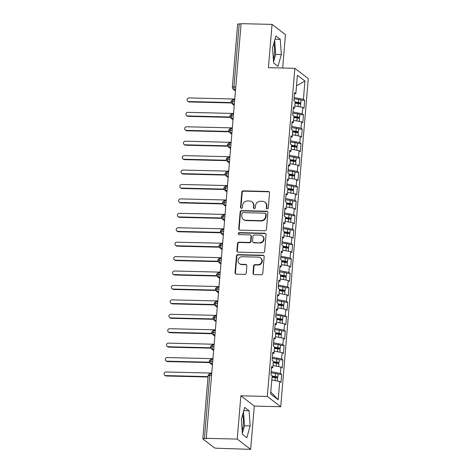 <?xml version="1.0" encoding="UTF-8"?>
<svg xmlns="http://www.w3.org/2000/svg" width="473" height="473" viewBox="0 0 473 473"><rect width="100%" height="100%" fill="white"/><g stroke="black" fill="none" stroke-linecap="round" stroke-linejoin="round"><path stroke-width="0.71" d="M267.221 208.918A1.017 0.952 -52.6 0 0 268.28 207.954L269.539 192.907A1.449 1.36 -52.6 0 0 268.274 191.459L243.293 190.856A1.449 1.36 -52.6 0 0 241.786 192.239L240.526 207.28A1.017 0.952 -52.6 0 0 241.413 208.297A1.017 0.952 -52.6 0 0 242.466 207.328L242.631 205.383A4.635 4.346 -52.6 0 1 247.45 200.96L249.531 201.007A4.635 4.346 -52.6 0 1 253.593 205.649L253.427 207.594A1.017 0.952 -52.6 0 0 254.32 208.611A1.017 0.952 -52.6 0 0 255.373 207.641L255.538 205.696A4.635 4.346 -52.6 0 1 260.357 201.267L262.438 201.321A4.635 4.346 -52.6 0 1 266.5 205.956L266.334 207.907A1.017 0.952 -52.6 0 0 267.221 208.918M242.182 430.826A11.512 3.299 91.4 0 0 243.276 424.872A11.512 3.299 91.4 0 0 242.684 414.555M273.873 43.144A11.512 3.299 -88.6 0 1 274.464 53.455A11.512 3.299 -88.6 0 1 273.37 59.409M252.996 273.163A1.449 1.36 -52.6 0 0 254.267 274.612L261.273 274.778A1.449 1.36 -52.6 0 0 262.781 273.4L264.182 256.691A1.449 1.36 -52.6 0 0 262.917 255.243L237.937 254.64A1.449 1.36 -52.6 0 0 236.435 256.023L235.028 272.726A1.449 1.36 -52.6 0 0 236.299 274.174L244.76 274.381A1.449 1.36 -52.6 0 0 246.267 272.998L246.871 265.85A1.449 1.36 -52.6 0 0 245.599 264.401L241.401 264.301A3.873 3.636 -52.6 0 1 238.268 259.31A3.873 3.636 -52.6 0 1 242.04 256.727L258.483 257.123A3.873 3.636 -52.6 0 1 261.616 262.113A3.873 3.636 -52.6 0 1 257.844 264.697L255.107 264.632A1.449 1.36 -52.6 0 0 253.599 266.009L252.996 273.163L253.404 273.471A1.449 1.36 -52.6 0 0 253.723 274.482M282.677 68.011L285.473 34.665L272.052 24.395L241.094 23.65L206.269 438.335L206.677 438.648L204.419 438.595A2.211 0.432 -175.2 0 0 202.822 438.873A2.211 0.432 -175.2 0 0 202.905 439.009L214.293 447.718A2.211 0.432 -175.2 0 0 217.024 448.238L250.655 449.35L254.285 406.076L280.72 406.715L267.298 396.451L240.863 395.812L237.233 439.086L206.269 438.335M272.052 24.395L268.422 67.669L294.856 68.307L267.298 396.451M264.975 230.747A1.449 1.36 -52.6 0 0 266.476 229.364L267.884 212.661A1.449 1.36 -52.6 0 0 266.612 211.212L241.638 210.609A1.449 1.36 -52.6 0 0 240.13 211.993L238.729 228.696A1.449 1.36 -52.6 0 0 239.994 230.144L264.975 230.747M266.033 234.673L264.632 251.382A1.449 1.36 -52.6 0 1 263.124 252.765L238.15 252.162A1.449 1.36 -52.6 0 1 236.878 250.714L237.481 243.565A1.449 1.36 -52.6 0 1 238.983 242.182L249.117 242.424A1.449 1.36 -52.6 0 0 250.619 241.041L251.021 236.299A1.449 1.36 -52.6 0 0 249.75 234.85L239.208 234.596A1.017 0.952 -52.6 0 1 238.386 233.29A1.017 0.952 -52.6 0 1 239.373 232.615L264.762 233.224A1.449 1.36 -52.6 0 1 266.033 234.673M280.72 406.715L308.278 78.571L294.856 68.307M296.5 85.796L304.955 81.019L297.387 75.231L295.85 93.553L294.59 92.59L293.91 100.666L295.17 101.63L294.638 107.974L293.378 107.01L292.698 115.087L293.964 116.051L293.426 122.401L292.166 121.437L291.486 129.513L292.752 130.477L292.219 136.821L290.954 135.857L290.28 143.934L291.539 144.898L291.007 151.248L289.742 150.284L289.068 158.36L290.327 159.324L289.795 165.668L288.536 164.705L287.856 172.787L289.115 173.751L288.583 180.095L287.324 179.131L286.644 187.207L287.903 188.171L287.371 194.521L286.112 193.552L285.432 201.634L286.691 202.598L286.159 208.942L284.9 207.978L284.22 216.055L285.485 217.018L284.947 223.368L283.688 222.405L283.008 230.481L284.273 231.445L283.741 237.789L282.476 236.825L281.802 244.902L283.061 245.865L282.529 252.215L281.264 251.252L280.59 259.328L281.849 260.292L281.317 266.636L280.057 265.672L279.377 273.749L280.637 274.718L280.105 281.063L278.845 280.099L278.165 288.175L279.425 289.139L278.893 295.489L277.633 294.519L276.953 302.602L278.213 303.565L277.681 309.91L276.421 308.946L275.741 317.022L277.007 317.986L276.469 324.336L275.209 323.372L274.529 331.449L275.794 332.413L275.262 338.757L273.997 337.793L273.323 345.869L274.582 346.833L274.05 353.183L272.791 352.219L272.111 360.296L273.37 361.26L272.838 367.604L271.579 366.64L270.899 374.717L272.158 375.686L270.621 394.003L278.189 399.786L279.726 381.469L271.798 379.967M304.955 81.019L303.418 99.336L294.171 97.586M301.047 100.217L304.677 100.3L303.418 99.336M304.677 100.3L303.997 108.382L302.738 107.412L302.206 113.762L292.958 112.006M299.835 114.637L303.465 114.726L302.206 113.762M303.465 114.726L302.785 122.803L301.526 121.839L300.994 128.183L291.746 126.433M298.629 129.064L302.253 129.153L300.994 128.183M302.253 129.153L301.579 137.229L300.314 136.265L299.781 142.609L290.534 140.853M297.416 143.485L301.041 143.573L299.781 142.609M301.041 143.573L300.367 151.65L299.102 150.686L298.569 157.036L289.328 155.28M296.204 157.911L299.835 158L298.569 157.036M299.835 158L299.155 166.076L297.895 165.112L297.357 171.457L288.116 169.706M294.992 172.332L298.623 172.42L297.357 171.457M298.623 172.42L297.943 180.497L296.683 179.533L296.151 185.883L286.904 184.127M293.78 186.758L297.411 186.847L296.151 185.883M297.411 186.847L296.731 194.923L295.471 193.96L294.939 200.304L285.692 198.554M292.568 201.185L296.199 201.267L294.939 200.304M296.199 201.267L295.519 209.344L294.259 208.38L293.727 214.73L284.48 212.974M291.362 215.605L294.986 215.694L293.727 214.73M294.986 215.694L294.307 223.77L293.047 222.807L292.515 229.151L283.268 227.401M290.15 230.032L293.774 230.115L292.515 229.151M293.774 230.115L293.1 238.197L291.835 237.233L291.303 243.577L282.056 241.821M288.938 244.452L292.562 244.541L291.303 243.577M292.562 244.541L291.888 252.617L290.623 251.654L290.091 257.998L280.85 256.248M287.726 258.879L291.356 258.968L290.091 257.998M291.356 258.968L290.676 267.044L289.417 266.08L288.879 272.424L279.638 270.674M286.514 273.299L290.144 273.388L288.879 272.424M290.144 273.388L289.464 281.465L288.205 280.501L287.673 286.851L278.426 285.095M285.302 287.726L288.932 287.815L287.673 286.851M288.932 287.815L288.252 295.891L286.993 294.927L286.461 301.271L277.213 299.521M284.09 302.146L287.72 302.235L286.461 301.271M287.72 302.235L287.04 310.312L285.781 309.348L285.249 315.698L276.001 313.942M282.884 316.573L286.508 316.662L285.249 315.698M286.508 316.662L285.828 324.738L284.569 323.774L284.036 330.119L274.789 328.368M281.672 330.999L285.296 331.082L284.036 330.119M285.296 331.082L284.622 339.165L283.357 338.195L282.824 344.545L273.577 342.789M280.459 345.42L284.084 345.509L282.824 344.545M284.084 345.509L283.41 353.585L282.144 352.622L281.612 358.966L272.371 357.216M279.247 359.847L282.878 359.935L281.612 358.966M282.878 359.935L282.198 368.012L280.938 367.048L280.4 373.392L271.159 371.636M278.035 374.267L281.666 374.356L280.4 373.392M281.666 374.356L280.986 382.432L279.726 381.469M272.838 367.604L271.467 367.982M270.787 392.005L278.189 399.786M274.05 353.183L272.673 353.562M280.938 367.048L273.01 365.54M275.262 338.757L273.885 339.135M282.144 352.622L274.222 351.12M276.469 324.336L275.097 324.715M283.357 338.195L275.434 336.693M277.681 309.91L276.309 310.288M284.569 323.774L276.646 322.273M278.893 295.489L277.521 295.862M285.781 309.348L277.858 307.846M280.105 281.063L278.733 281.441M286.993 294.927L279.064 293.426M281.317 266.636L279.945 267.014M288.205 280.501L280.276 278.999M282.529 252.215L281.151 252.594M289.417 266.08L281.488 264.573M283.741 237.789L282.363 238.167M290.623 251.654L282.7 250.152M284.947 223.368L283.575 223.747M291.835 237.233L283.912 235.725M286.159 208.942L284.787 209.32M293.047 222.807L285.124 221.305M287.371 194.521L285.999 194.9M294.259 208.38L286.336 206.878M288.583 180.095L287.212 180.473M295.471 193.96L287.543 192.458M289.795 165.668L288.424 166.047M296.683 179.533L288.755 178.031M291.007 151.248L289.63 151.626M297.895 165.112L289.967 163.611M292.219 136.821L290.842 137.2M299.102 150.686L291.179 149.184M293.426 122.401L292.054 122.779M300.314 136.265L292.391 134.758M294.638 107.974L293.266 108.352M301.526 121.839L293.603 120.337M241.07 23.952L239.237 23.904L233.946 86.973L235.773 87.02M235.554 89.633L234.371 89.604A2.211 0.633 91.4 0 1 233.946 86.973A2.211 0.432 4.8 0 0 232.349 87.257L237.641 24.188A2.211 0.432 4.8 0 1 239.237 23.904M295.85 93.553L294.478 93.932M302.738 107.412L294.815 105.911M237.233 439.086L250.655 449.35M278.012 66.332L281.34 54.525L280.276 39.36L275.883 36.001L272.554 47.808L273.619 62.974L278.012 66.332M254.285 406.076L240.863 395.812M249.088 410.777L244.695 407.413L241.366 419.22L242.43 434.385L246.823 437.75L250.152 425.942L249.088 410.777L243.784 410.647M234.555 101.518L232.728 101.47A2.211 0.432 -175.2 0 0 231.131 101.754L231.131 101.754A2.211 2.211 0 0 1 233.39 99.726A2.211 0.633 91.4 0 0 232.728 101.47A2.211 0.633 91.4 0 0 233.159 104.03L234.271 104.882M233.343 115.938L231.516 115.897A2.211 0.432 -175.2 0 0 229.919 116.175A2.211 0.432 -175.2 0 0 229.919 116.181A2.211 2.211 0 0 1 232.178 114.147A2.211 0.633 91.4 0 0 231.516 115.897A2.211 0.633 91.4 0 0 231.947 118.451L233.065 119.302M232.137 130.365L230.304 130.317A2.211 0.432 -175.2 0 0 228.707 130.601L228.707 130.601A2.211 2.211 0 0 1 230.966 128.573A2.211 0.633 91.4 0 0 230.304 130.317A2.211 0.633 91.4 0 0 230.735 132.878L231.853 133.729M230.925 144.785L229.092 144.744A2.211 0.432 -175.2 0 0 227.495 145.022A2.211 0.432 -175.2 0 0 227.495 145.028A2.211 2.211 0 0 1 229.754 142.994A2.211 0.633 91.4 0 0 229.092 144.744A2.211 0.633 91.4 0 0 229.529 147.298L230.641 148.155M229.712 159.212L227.88 159.165A2.211 0.432 -175.2 0 0 226.283 159.448L226.283 159.448A2.211 2.211 0 0 1 228.548 157.42A2.211 0.633 91.4 0 0 227.88 159.165A2.211 0.633 91.4 0 0 228.317 161.725L229.429 162.576M228.5 173.632L226.668 173.591A2.211 0.432 -175.2 0 0 225.077 173.875A2.211 0.432 -175.2 0 0 225.071 173.875L225.94 175.743A2.211 2.075 -52.6 0 0 227.105 176.151L228.217 177.003M227.288 188.059L225.461 188.018A2.211 0.432 -175.2 0 0 223.865 188.295A2.211 0.432 -175.2 0 0 223.865 188.301L224.728 190.17A2.211 2.075 -52.6 0 0 225.893 190.572L227.005 191.423M226.076 202.485L224.249 202.438A2.211 0.432 -175.2 0 0 222.653 202.722L222.653 202.722A2.211 2.211 0 0 1 224.912 200.694A2.211 0.633 91.4 0 0 224.249 202.438A2.211 0.633 91.4 0 0 224.681 204.998L225.792 205.85M224.864 216.906L223.037 216.865A2.211 0.432 -175.2 0 0 221.441 217.142A2.211 0.432 -175.2 0 0 221.441 217.148A2.211 2.211 0 0 1 223.699 215.114A2.211 0.633 91.4 0 0 223.037 216.865A2.211 0.633 91.4 0 0 223.469 219.419L224.586 220.27M223.658 231.332L221.825 231.285A2.211 0.432 -175.2 0 0 220.229 231.569L220.229 231.569A2.211 2.211 0 0 1 222.487 229.541A2.211 0.633 91.4 0 0 221.825 231.285A2.211 0.633 91.4 0 0 222.257 233.845L223.374 234.697M222.446 245.753L220.613 245.712A2.211 0.432 -175.2 0 0 219.017 245.99A2.211 0.432 -175.2 0 0 219.017 245.995A2.211 2.211 0 0 1 221.275 243.962A2.211 0.633 91.4 0 0 220.613 245.712A2.211 0.633 91.4 0 0 221.051 248.266L222.162 249.123M221.234 260.18L219.401 260.132A2.211 0.432 -175.2 0 0 217.805 260.416L217.805 260.416A2.211 2.211 0 0 1 220.069 258.388A2.211 0.633 91.4 0 0 219.401 260.132A2.211 0.633 91.4 0 0 219.839 262.692L220.95 263.544M220.022 274.6L218.189 274.559A2.211 0.432 -175.2 0 0 216.599 274.843A2.211 0.432 -175.2 0 0 216.593 274.843A2.211 2.211 0 0 1 218.857 272.815A2.211 0.633 91.4 0 0 218.189 274.559A2.211 0.633 91.4 0 0 218.627 277.119L219.738 277.97M218.81 289.027L216.983 288.979A2.211 0.432 -175.2 0 0 215.386 289.263A2.211 0.432 -175.2 0 0 215.386 289.269A2.211 2.211 0 0 1 217.645 287.235A2.211 0.633 91.4 0 0 216.983 288.979A2.211 0.633 91.4 0 0 217.414 291.539L218.526 292.391M217.598 303.453L215.771 303.406A2.211 0.432 -175.2 0 0 214.174 303.69L214.174 303.69A2.211 2.211 0 0 1 216.433 301.662A2.211 0.633 91.4 0 0 215.771 303.406A2.211 0.633 91.4 0 0 216.202 305.966L217.314 306.817M216.386 317.874L214.559 317.832A2.211 0.432 -175.2 0 0 212.962 318.11A2.211 0.432 -175.2 0 0 212.962 318.116A2.211 2.211 0 0 1 215.221 316.082A2.211 0.633 91.4 0 0 214.559 317.832A2.211 0.633 91.4 0 0 214.99 320.387L216.108 321.238M215.18 332.3L213.347 332.253A2.211 0.432 -175.2 0 0 211.75 332.537L211.75 332.537A2.211 2.211 0 0 1 214.009 330.509A2.211 0.633 91.4 0 0 213.347 332.253A2.211 0.633 91.4 0 0 213.778 334.813L214.896 335.664M213.967 346.721L212.135 346.679A2.211 0.432 -175.2 0 0 210.538 346.957A2.211 0.432 -175.2 0 0 210.538 346.963L211.407 348.832A2.211 2.075 -52.6 0 0 212.566 349.234L213.684 350.085M212.755 361.147L210.923 361.1A2.211 0.432 -175.2 0 0 209.326 361.384L209.326 361.384A2.211 2.211 0 0 1 211.591 359.356A2.211 0.633 91.4 0 0 210.923 361.1A2.211 0.633 91.4 0 0 211.36 363.66L212.472 364.512M273.548 61.963L275.682 54.389L274.689 40.229M275.682 54.389L281.34 54.525M274.973 39.229L280.276 39.36M242.359 433.38L244.494 425.806L243.5 411.646M244.494 425.806L250.152 425.942M266.914 208.859A1.017 0.952 -52.6 0 1 266.742 208.215L266.902 206.269A4.635 4.346 -52.6 0 0 265.282 202.479L264.874 202.166M251.967 201.859L252.375 202.166A4.635 4.346 -52.6 0 1 254.001 205.956L253.835 207.907A1.017 0.952 -52.6 0 0 254.013 208.546M269.22 191.902A1.449 1.36 -52.6 0 0 268.676 191.772L243.701 191.169A1.449 1.36 -52.6 0 0 242.194 192.552L240.934 207.594A1.017 0.952 -52.6 0 0 241.106 208.238M267.564 211.65A1.449 1.36 -52.6 0 0 267.02 211.52L242.046 210.917A1.449 1.36 -52.6 0 0 240.538 212.3L239.131 229.009A1.449 1.36 -52.6 0 0 239.456 230.014M265.808 214.168A1.017 0.952 -52.6 0 0 264.921 213.157L242.998 212.625A1.017 0.952 -52.6 0 0 241.94 213.595L241.768 215.647A4.635 4.346 -52.6 0 0 245.83 220.282L260.812 220.649A4.635 4.346 -52.6 0 0 265.637 216.22L265.808 214.168L266.216 214.482A1.017 0.952 -52.6 0 0 265.861 213.654L265.454 213.341M243.394 219.437L243.802 219.75A4.635 4.346 -52.6 0 0 246.238 220.595L245.83 220.282M266.216 214.482L266.045 216.533A4.635 4.346 -52.6 0 1 261.22 220.956L246.238 220.595M250.513 235.116L250.921 235.424A1.449 1.36 -52.6 0 1 251.423 236.612L251.027 241.354A1.449 1.36 -52.6 0 1 249.519 242.738L239.391 242.489A1.449 1.36 -52.6 0 0 237.884 243.873L237.286 251.021A1.449 1.36 -52.6 0 0 237.606 252.032M265.714 233.668A1.449 1.36 -52.6 0 0 265.17 233.538L239.776 232.923A1.017 0.952 -52.6 0 0 238.9 234.537M259.624 242.679A3.873 3.636 -52.6 0 0 262.296 235.814A3.873 3.636 -52.6 0 0 260.262 235.105L254.468 234.963A1.449 1.36 -52.6 0 0 252.96 236.346L252.564 241.088A1.449 1.36 -52.6 0 0 253.83 242.537L260.032 242.986A3.873 3.636 -52.6 0 0 262.704 236.122L262.296 235.814M253.073 242.271L253.481 242.584A1.449 1.36 -52.6 0 0 254.238 242.85L253.83 242.537M260.032 242.986L254.238 242.85M260.517 257.832L260.925 258.14A3.873 3.636 -52.6 0 1 258.252 265.004L255.515 264.939A1.449 1.36 -52.6 0 0 254.007 266.323L253.404 273.471M239.368 263.591L239.776 263.899A3.873 3.636 -52.6 0 0 241.809 264.608L241.401 264.301M246.551 264.839A1.449 1.36 -52.6 0 0 246.007 264.709L241.809 264.608M263.863 255.68A1.449 1.36 -52.6 0 0 263.325 255.55L238.345 254.953A1.449 1.36 -52.6 0 0 236.837 256.331L235.436 273.039A1.449 1.36 -52.6 0 0 235.755 274.044M295.105 102.422L298.883 103.043L295.046 103.102M295.14 102.044L298.416 102.434A2.95 0.579 4.8 0 1 300.686 103.025A2.95 0.579 4.8 0 1 300.798 103.203L301.053 100.175A2.95 0.579 -175.2 0 0 300.94 99.998A2.95 0.579 -175.2 0 0 298.67 99.407L294.064 98.857M300.798 103.203A2.95 0.579 4.8 0 1 298.688 103.581L298.15 103.569M295.04 103.197L298.315 103.587A2.95 0.579 4.8 0 1 300.586 104.178A2.95 0.579 4.8 0 1 300.698 104.362L300.479 106.987M188.703 101.535L189.235 101.943A1.845 1.732 127.4 0 1 188.266 101.606L187.74 101.198A1.845 1.732 -52.6 0 0 188.703 101.535L231.238 102.564M234.762 99.034L189.011 97.929A1.845 1.732 -52.6 0 0 187.74 101.198M189.235 101.943L231.415 102.96M293.893 116.849L297.677 117.47L293.839 117.529M293.928 116.47L297.204 116.861A2.95 0.579 4.8 0 1 299.474 117.452A2.95 0.579 4.8 0 1 299.586 117.629L299.841 114.602A2.95 0.579 -175.2 0 0 299.728 114.419A2.95 0.579 -175.2 0 0 297.458 113.827L292.852 113.284M299.586 117.629A2.95 0.579 4.8 0 1 297.476 118.002L296.938 117.99M293.828 117.623L297.109 118.014A2.95 0.579 4.8 0 1 299.374 118.605A2.95 0.579 4.8 0 1 299.492 118.782L299.267 121.413M187.497 115.962L188.023 116.364A1.845 1.732 127.4 0 1 187.054 116.027L186.528 115.625A1.845 1.732 -52.6 0 0 187.497 115.962L230.026 116.985M233.556 113.461L187.799 112.355A1.845 1.732 -52.6 0 0 186.528 115.625M188.023 116.364L230.203 117.381M292.681 131.275L296.465 131.89L292.627 131.955M292.716 130.891L295.992 131.281A2.95 0.579 4.8 0 1 298.262 131.872A2.95 0.579 4.8 0 1 298.374 132.056L298.629 129.023A2.95 0.579 -175.2 0 0 298.516 128.845A2.95 0.579 -175.2 0 0 296.246 128.254L291.64 127.704M298.374 132.056A2.95 0.579 4.8 0 1 296.264 132.428L295.726 132.416M292.616 132.044L295.897 132.434A2.95 0.579 4.8 0 1 298.161 133.025A2.95 0.579 4.8 0 1 298.28 133.209L298.055 135.834M186.285 130.382L186.811 130.79A1.845 1.732 127.4 0 1 185.842 130.453L185.315 130.045A1.845 1.732 -52.6 0 0 186.285 130.382L228.82 131.411M232.344 127.881L186.587 126.782A1.845 1.732 -52.6 0 0 185.315 130.045M186.811 130.79L228.991 131.807M291.474 145.696L295.253 146.317L291.415 146.376M291.504 145.317L294.78 145.708A2.95 0.579 4.8 0 1 297.05 146.299A2.95 0.579 4.8 0 1 297.162 146.476L297.416 143.449A2.95 0.579 -175.2 0 0 297.304 143.272A2.95 0.579 -175.2 0 0 295.034 142.675L290.428 142.131M297.162 146.476A2.95 0.579 4.8 0 1 295.051 146.855L294.513 146.843M291.409 146.47L294.685 146.861A2.95 0.579 4.8 0 1 296.955 147.452A2.95 0.579 4.8 0 1 297.068 147.629L296.849 150.26M185.073 144.809L185.599 145.211A1.845 1.732 127.4 0 1 184.63 144.874L184.103 144.472A1.845 1.732 -52.6 0 0 185.073 144.809L227.608 145.832M231.131 142.308L185.375 141.202A1.845 1.732 -52.6 0 0 184.103 144.472M185.599 145.211L227.779 146.228M290.262 160.122L294.04 160.737L290.203 160.802M290.292 159.738L293.567 160.128A2.95 0.579 4.8 0 1 295.838 160.719A2.95 0.579 4.8 0 1 295.95 160.903L296.204 157.87A2.95 0.579 -175.2 0 0 296.092 157.692A2.95 0.579 -175.2 0 0 293.822 157.101L289.216 156.551M295.95 160.903A2.95 0.579 4.8 0 1 293.839 161.275L293.301 161.263M290.197 160.897L293.473 161.281A2.95 0.579 4.8 0 1 295.743 161.878A2.95 0.579 4.8 0 1 295.856 162.056L295.637 164.681M183.861 159.235L184.387 159.638A1.845 1.732 127.4 0 1 183.423 159.3L182.891 158.893A1.845 1.732 -52.6 0 0 183.861 159.235L226.396 160.258M229.919 156.729L184.163 155.629A1.845 1.732 -52.6 0 0 182.891 158.893M184.387 159.638L226.573 160.654M289.05 174.543L292.828 175.164L288.991 175.223M289.08 174.165L292.361 174.555A2.95 0.579 4.8 0 1 294.626 175.146A2.95 0.579 4.8 0 1 294.744 175.323L294.998 172.296A2.95 0.579 -175.2 0 0 294.88 172.119A2.95 0.579 -175.2 0 0 292.616 171.528L288.01 170.978M294.744 175.323A2.95 0.579 4.8 0 1 292.633 175.702L292.089 175.69M288.985 175.317L292.261 175.708A2.95 0.579 4.8 0 1 294.531 176.299A2.95 0.579 4.8 0 1 294.644 176.476L294.425 179.107M182.649 173.656L183.181 174.058A1.845 1.732 127.4 0 1 182.211 173.721L181.679 173.319A1.845 1.732 -52.6 0 0 182.649 173.656L225.183 174.685M228.707 171.155L182.95 170.049A1.845 1.732 -52.6 0 0 181.679 173.319M183.181 174.058L225.361 175.075M287.838 188.969L291.616 189.59L287.779 189.649M287.868 188.591L291.149 188.975A2.95 0.579 4.8 0 1 293.414 189.572A2.95 0.579 4.8 0 1 293.532 189.75L293.786 186.717A2.95 0.579 -175.2 0 0 293.668 186.539A2.95 0.579 -175.2 0 0 291.403 185.948L286.798 185.404M293.532 189.75A2.95 0.579 4.8 0 1 291.421 190.122L290.883 190.111M287.773 189.744L291.049 190.134A2.95 0.579 4.8 0 1 293.319 190.725A2.95 0.579 4.8 0 1 293.431 190.903L293.213 193.528M181.437 188.083L181.969 188.485A1.845 1.732 127.4 0 1 180.999 188.148L180.467 187.746A1.845 1.732 -52.6 0 0 181.437 188.083L223.971 189.105M227.495 185.576L181.744 184.476A1.845 1.732 -52.6 0 0 180.467 187.746M181.969 188.485L224.149 189.502M286.626 203.39L290.41 204.011L286.567 204.07M286.662 203.012L289.937 203.402A2.95 0.579 4.8 0 1 292.208 203.993A2.95 0.579 4.8 0 1 292.32 204.17L292.574 201.143A2.95 0.579 -175.2 0 0 292.462 200.966A2.95 0.579 -175.2 0 0 290.191 200.375L285.586 199.825M292.32 204.17A2.95 0.579 4.8 0 1 290.209 204.549L289.671 204.537M286.561 204.165L289.837 204.555A2.95 0.579 4.8 0 1 292.107 205.146A2.95 0.579 4.8 0 1 292.219 205.323L292.001 207.954M180.225 202.503L180.757 202.911A1.845 1.732 127.4 0 1 179.787 202.574L179.261 202.166A1.845 1.732 -52.6 0 0 180.225 202.503L222.759 203.532M226.283 200.002L180.532 198.897A1.845 1.732 -52.6 0 0 179.261 202.166M180.757 202.911L222.937 203.928M285.414 217.817L289.198 218.437L285.361 218.496M285.45 217.438L288.725 217.828A2.95 0.579 4.8 0 1 290.996 218.42A2.95 0.579 4.8 0 1 291.108 218.597L291.362 215.57A2.95 0.579 -175.2 0 0 291.25 215.386A2.95 0.579 -175.2 0 0 288.979 214.795L284.374 214.251M291.108 218.597A2.95 0.579 4.8 0 1 288.997 218.969L288.459 218.958M285.349 218.591L288.631 218.981A2.95 0.579 4.8 0 1 290.895 219.573A2.95 0.579 4.8 0 1 291.013 219.75L290.789 222.381M179.019 216.93L179.545 217.332A1.845 1.732 127.4 0 1 178.575 216.995L178.049 216.593A1.845 1.732 -52.6 0 0 179.019 216.93L221.547 217.952M225.077 214.423L179.32 213.323A1.845 1.732 -52.6 0 0 178.049 216.593M179.545 217.332L221.725 218.349M284.202 232.237L287.986 232.858L284.149 232.923M284.238 231.859L287.513 232.249A2.95 0.579 4.8 0 1 289.783 232.84A2.95 0.579 4.8 0 1 289.896 233.018L290.15 229.99A2.95 0.579 -175.2 0 0 290.038 229.813A2.95 0.579 -175.2 0 0 287.767 229.222L283.161 228.672M289.896 233.018A2.95 0.579 4.8 0 1 287.785 233.396L287.247 233.384M284.137 233.012L287.418 233.402A2.95 0.579 4.8 0 1 289.683 233.993A2.95 0.579 4.8 0 1 289.801 234.176L289.577 236.802M177.807 231.35L178.333 231.758A1.845 1.732 127.4 0 1 177.363 231.421L176.837 231.013A1.845 1.732 -52.6 0 0 177.807 231.35L220.341 232.379M223.865 228.849L178.108 227.744A1.845 1.732 -52.6 0 0 176.837 231.013M178.333 231.758L220.513 232.775M282.996 246.664L286.774 247.284L282.937 247.344M283.025 246.285L286.301 246.675A2.95 0.579 4.8 0 1 288.571 247.267A2.95 0.579 4.8 0 1 288.684 247.444L288.938 244.417A2.95 0.579 -175.2 0 0 288.826 244.234A2.95 0.579 -175.2 0 0 286.555 243.642L281.949 243.098M288.684 247.444A2.95 0.579 4.8 0 1 286.573 247.822L286.035 247.805M282.931 247.438L286.206 247.828A2.95 0.579 4.8 0 1 288.477 248.42A2.95 0.579 4.8 0 1 288.589 248.597L288.37 251.228M176.595 245.777L177.121 246.179A1.845 1.732 127.4 0 1 176.151 245.842L175.625 245.44A1.845 1.732 -52.6 0 0 176.595 245.777L219.129 246.8M222.653 243.276L176.896 242.17A1.845 1.732 -52.6 0 0 175.625 245.44M177.121 246.179L219.301 247.196M281.784 261.09L285.562 261.705L281.725 261.77M281.813 260.706L285.089 261.096A2.95 0.579 4.8 0 1 287.359 261.687A2.95 0.579 4.8 0 1 287.472 261.871L287.726 258.837A2.95 0.579 -175.2 0 0 287.614 258.66A2.95 0.579 -175.2 0 0 285.343 258.069L280.737 257.519M287.472 261.871A2.95 0.579 4.8 0 1 285.361 262.243L284.823 262.231M281.719 261.865L284.994 262.249A2.95 0.579 4.8 0 1 287.265 262.84A2.95 0.579 4.8 0 1 287.377 263.023L287.158 265.649M175.382 260.197L175.915 260.605A1.845 1.732 127.4 0 1 174.945 260.268L174.413 259.86A1.845 1.732 -52.6 0 0 175.382 260.197L217.917 261.226M221.441 257.696L175.684 256.597A1.845 1.732 -52.6 0 0 174.413 259.86M175.915 260.605L218.094 261.622M280.572 275.511L284.35 276.131L280.513 276.191M280.601 275.132L283.883 275.523A2.95 0.579 4.8 0 1 286.147 276.114A2.95 0.579 4.8 0 1 286.266 276.291L286.52 273.264A2.95 0.579 -175.2 0 0 286.401 273.087A2.95 0.579 -175.2 0 0 284.137 272.495L279.531 271.945M286.266 276.291A2.95 0.579 4.8 0 1 284.155 276.67L283.611 276.658M280.507 276.285L283.782 276.675A2.95 0.579 4.8 0 1 286.053 277.267A2.95 0.579 4.8 0 1 286.165 277.444L285.946 280.075M174.17 274.624L174.703 275.026A1.845 1.732 127.4 0 1 173.733 274.689L173.201 274.287A1.845 1.732 -52.6 0 0 174.17 274.624L216.705 275.647M220.229 272.123L174.472 271.017A1.845 1.732 -52.6 0 0 173.201 274.287M174.703 275.026L216.882 276.043M279.36 289.937L283.138 290.558L279.301 290.617M279.389 289.559L282.671 289.943A2.95 0.579 4.8 0 1 284.935 290.534A2.95 0.579 4.8 0 1 285.053 290.718L285.308 287.685A2.95 0.579 -175.2 0 0 285.189 287.507A2.95 0.579 -175.2 0 0 282.925 286.916L278.319 286.372M285.053 290.718A2.95 0.579 4.8 0 1 282.943 291.09L282.405 291.078M279.295 290.712L282.57 291.102A2.95 0.579 4.8 0 1 284.841 291.693A2.95 0.579 4.8 0 1 284.953 291.871L284.734 294.496M172.958 289.05L173.49 289.452A1.845 1.732 127.4 0 1 172.521 289.115L171.989 288.713A1.845 1.732 -52.6 0 0 172.958 289.05L215.493 290.073M219.017 286.543L173.266 285.444A1.845 1.732 -52.6 0 0 171.989 288.713M173.49 289.452L215.67 290.469M278.148 304.358L281.932 304.979L278.089 305.038M278.183 303.979L281.459 304.37A2.95 0.579 4.8 0 1 283.729 304.961A2.95 0.579 4.8 0 1 283.841 305.138L284.096 302.111A2.95 0.579 -175.2 0 0 283.983 301.934A2.95 0.579 -175.2 0 0 281.713 301.342L277.107 300.793M283.841 305.138A2.95 0.579 4.8 0 1 281.731 305.517L281.193 305.505M278.083 305.132L281.358 305.523A2.95 0.579 4.8 0 1 283.629 306.114A2.95 0.579 4.8 0 1 283.747 306.291L283.522 308.922M171.752 303.471L172.278 303.879A1.845 1.732 127.4 0 1 171.309 303.536L170.783 303.134A1.845 1.732 -52.6 0 0 171.752 303.471L214.281 304.5M217.805 300.97L172.054 299.864A1.845 1.732 -52.6 0 0 170.783 303.134M172.278 303.879L214.458 304.896M276.936 318.784L280.72 319.405L276.882 319.464M276.971 318.406L280.247 318.796A2.95 0.579 4.8 0 1 282.517 319.387A2.95 0.579 4.8 0 1 282.629 319.565L282.884 316.538A2.95 0.579 -175.2 0 0 282.771 316.354A2.95 0.579 -175.2 0 0 280.501 315.763L275.895 315.219M282.629 319.565A2.95 0.579 4.8 0 1 280.519 319.937L279.981 319.925M276.871 319.559L280.152 319.949A2.95 0.579 4.8 0 1 282.416 320.54A2.95 0.579 4.8 0 1 282.535 320.718L282.31 323.349M170.54 317.897L171.066 318.299A1.845 1.732 127.4 0 1 170.097 317.962L169.571 317.56A1.845 1.732 -52.6 0 0 170.54 317.897L213.069 318.92M216.599 315.39L170.842 314.291A1.845 1.732 -52.6 0 0 169.571 317.56M171.066 318.299L213.246 319.316M275.724 333.205L279.508 333.826L275.67 333.891M275.759 332.826L279.035 333.217A2.95 0.579 4.8 0 1 281.305 333.808A2.95 0.579 4.8 0 1 281.417 333.985L281.672 330.958A2.95 0.579 -175.2 0 0 281.559 330.781A2.95 0.579 -175.2 0 0 279.289 330.189L274.683 329.64M281.417 333.985A2.95 0.579 4.8 0 1 279.307 334.364L278.768 334.352M275.658 333.979L278.94 334.37A2.95 0.579 4.8 0 1 281.204 334.961A2.95 0.579 4.8 0 1 281.323 335.144L281.098 337.769M169.328 332.318L169.854 332.726A1.845 1.732 127.4 0 1 168.885 332.389L168.358 331.981A1.845 1.732 -52.6 0 0 169.328 332.318L211.863 333.347M215.386 329.817L169.63 328.711A1.845 1.732 -52.6 0 0 168.358 331.981M169.854 332.726L212.034 333.743M274.517 347.631L278.295 348.252L274.458 348.311M274.547 347.253L277.822 347.643A2.95 0.579 4.8 0 1 280.093 348.234A2.95 0.579 4.8 0 1 280.205 348.412L280.459 345.385A2.95 0.579 -175.2 0 0 280.347 345.201A2.95 0.579 -175.2 0 0 278.077 344.61L273.471 344.066M280.205 348.412A2.95 0.579 4.8 0 1 278.094 348.784L277.556 348.772M274.452 348.406L277.728 348.796A2.95 0.579 4.8 0 1 279.998 349.387A2.95 0.579 4.8 0 1 280.111 349.565L279.892 352.196M168.116 346.744L168.642 347.147A1.845 1.732 127.4 0 1 167.673 346.81L167.146 346.407A1.845 1.732 -52.6 0 0 168.116 346.744L210.651 347.767M214.174 344.243L168.418 343.138A1.845 1.732 -52.6 0 0 167.146 346.407M168.642 347.147L210.828 348.163M273.305 362.058L277.083 362.673L273.246 362.738M273.335 361.674L276.61 362.064A2.95 0.579 4.8 0 1 278.881 362.655A2.95 0.579 4.8 0 1 278.993 362.838L279.247 359.805A2.95 0.579 -175.2 0 0 279.135 359.628A2.95 0.579 -175.2 0 0 276.865 359.037L272.259 358.487M278.993 362.838A2.95 0.579 4.8 0 1 276.882 363.211L276.344 363.199M273.24 362.832L276.516 363.217A2.95 0.579 4.8 0 1 278.786 363.808A2.95 0.579 4.8 0 1 278.899 363.991L278.68 366.616M166.904 361.165L167.436 361.573A1.845 1.732 127.4 0 1 166.466 361.236L165.934 360.828A1.845 1.732 -52.6 0 0 166.904 361.165L209.438 362.194M212.962 358.664L167.206 357.564A1.845 1.732 -52.6 0 0 165.934 360.828M167.436 361.573L209.616 362.59M272.093 376.478L275.871 377.099L272.034 377.158M272.123 376.1L275.404 376.49A2.95 0.579 4.8 0 1 277.669 377.082A2.95 0.579 4.8 0 1 277.787 377.259L278.041 374.232A2.95 0.579 -175.2 0 0 277.923 374.054A2.95 0.579 -175.2 0 0 275.658 373.457L271.053 372.913M277.787 377.259A2.95 0.579 4.8 0 1 275.676 377.637L275.132 377.625M272.028 377.253L275.304 377.643A2.95 0.579 4.8 0 1 277.574 378.234A2.95 0.579 4.8 0 1 277.686 378.412L277.468 381.043M165.692 375.592L166.224 375.994A1.845 1.732 127.4 0 1 165.254 375.657L164.722 375.255A1.845 1.732 -52.6 0 0 165.692 375.592L208.049 376.614M211.75 373.091L165.993 371.985A1.845 1.732 -52.6 0 0 164.722 375.255M166.224 375.994L208.019 377.005M211.543 375.568L209.71 375.527L204.419 438.595M210.503 373.83A2.211 0.633 91.4 0 0 210.379 373.776A2.211 0.633 91.4 0 0 209.71 375.527A2.211 0.432 -175.2 0 0 208.12 375.804L202.822 438.873M235.448 90.911L233.207 89.202A2.211 2.075 -52.6 0 0 234.371 89.604L235.483 90.455M233.52 99.773A2.211 0.633 91.4 0 0 233.39 99.726L234.703 99.756M234.342 104.06L233.159 104.03A2.211 2.075 -52.6 0 1 231.995 103.622L234.236 105.337M233.13 118.481L231.947 118.451A2.211 2.075 -52.6 0 1 230.783 118.049L233.023 119.758M231.918 132.907L230.735 132.878A2.211 2.075 -52.6 0 1 229.576 132.47L231.811 134.184M230.712 147.328L229.529 147.298A2.211 2.075 -52.6 0 1 228.364 146.896L230.599 148.611M229.5 161.754L228.317 161.725A2.211 2.075 -52.6 0 1 227.152 161.323L229.393 163.031M228.288 176.175L227.105 176.151A2.211 0.633 91.4 0 1 226.668 173.591A2.211 0.633 91.4 0 1 227.336 171.847A2.211 2.211 0 0 0 225.077 173.875M227.075 190.601L225.893 190.572A2.211 0.633 91.4 0 1 225.461 188.018A2.211 0.633 91.4 0 1 226.124 186.267A2.211 2.211 0 0 0 223.865 188.295M225.863 205.028L224.681 204.998A2.211 2.075 -52.6 0 1 223.516 204.59L225.757 206.305M224.651 219.448L223.469 219.419A2.211 2.075 -52.6 0 1 222.304 219.017L224.545 220.725M223.439 233.875L222.257 233.845A2.211 2.075 -52.6 0 1 221.098 233.437L223.333 235.152M222.233 248.295L221.051 248.266A2.211 2.075 -52.6 0 1 219.886 247.864L222.121 249.578M221.021 262.722L219.839 262.692A2.211 2.075 -52.6 0 1 218.674 262.29L220.915 263.999M219.809 277.143L218.627 277.119A2.211 2.075 -52.6 0 1 217.462 276.711L219.703 278.426M218.597 291.569L217.414 291.539A2.211 2.075 -52.6 0 1 216.25 291.137L218.491 292.846M217.385 305.99L216.202 305.966A2.211 2.075 -52.6 0 1 215.038 305.558L217.278 307.273M216.173 320.416L214.99 320.387A2.211 2.075 -52.6 0 1 213.826 319.985L216.066 321.693M214.961 334.843L213.778 334.813A2.211 2.075 -52.6 0 1 212.619 334.405L214.854 336.12M213.755 349.263L212.566 349.234M212.543 363.69L211.36 363.66A2.211 2.075 -52.6 0 1 210.195 363.252L212.436 364.967M232.308 114.2A2.211 0.633 91.4 0 0 232.178 114.147L233.491 114.182M231.096 128.621A2.211 0.633 91.4 0 0 230.966 128.573L232.278 128.603M229.884 143.047A2.211 0.633 91.4 0 0 229.754 142.994L231.072 143.029M228.672 157.468A2.211 0.633 91.4 0 0 228.548 157.42L229.86 157.45M227.46 171.894A2.211 0.633 91.4 0 0 227.336 171.847L228.648 171.876M226.254 186.321A2.211 0.633 91.4 0 0 226.124 186.267L227.436 186.297M225.042 200.741A2.211 0.633 91.4 0 0 224.912 200.694L226.224 200.723M223.83 215.168A2.211 0.633 91.4 0 0 223.699 215.114L225.012 215.15M222.617 229.588A2.211 0.633 91.4 0 0 222.487 229.541L223.8 229.571M221.405 244.015A2.211 0.633 91.4 0 0 221.275 243.962L222.594 243.997M220.193 258.435A2.211 0.633 91.4 0 0 220.069 258.388L221.382 258.418M218.981 272.862A2.211 0.633 91.4 0 0 218.857 272.815L220.17 272.844M217.775 287.282A2.211 0.633 91.4 0 0 217.645 287.235L218.958 287.265M216.563 301.709A2.211 0.633 91.4 0 0 216.433 301.662L217.746 301.691M215.351 316.135A2.211 0.633 91.4 0 0 215.221 316.082L216.533 316.118M214.139 330.556A2.211 0.633 91.4 0 0 214.009 330.509L215.327 330.538M212.927 344.983A2.211 0.633 91.4 0 0 212.797 344.929A2.211 0.633 91.4 0 0 212.135 346.679A2.211 0.633 91.4 0 0 212.572 349.234M211.715 359.403A2.211 0.633 91.4 0 0 211.591 359.356L212.903 359.385M266.902 206.269L266.5 205.956M253.835 207.907L253.427 207.594M254.001 205.956L253.593 205.649M240.934 207.594L240.526 207.28M242.194 192.552L241.786 192.239M243.701 191.169L243.293 190.856M268.676 191.772L268.274 191.459M266.742 208.215L266.334 207.907M239.131 229.009L238.729 228.696M240.538 212.3L240.13 211.993M242.046 210.917L241.638 210.609M267.02 211.52L266.612 211.212M261.22 220.956L260.812 220.649M266.045 216.533L265.637 216.22M237.286 251.021L236.878 250.714M237.884 243.873L237.481 243.565M239.391 242.489L238.983 242.182M249.519 242.738L249.117 242.424M251.027 241.354L250.619 241.041M251.423 236.612L251.021 236.299M239.776 232.923L239.373 232.615M265.17 233.538L264.762 233.224M254.007 266.323L253.599 266.009M255.515 264.939L255.107 264.632M258.252 265.004L257.844 264.697M246.007 264.709L245.599 264.401M235.436 273.039L235.028 272.726M236.837 256.331L236.435 256.023M238.345 254.953L237.937 254.64M263.325 255.55L262.917 255.243M298.315 103.587L298.073 106.531M298.179 102.789L298.15 103.173M298.67 99.407L298.416 102.434M297.109 118.014L296.861 120.952M296.967 117.215L296.938 117.6M297.458 113.827L297.204 116.861M295.897 132.434L295.649 135.379M295.755 131.642L295.726 132.026M296.246 128.254L295.992 131.281M294.685 146.861L294.437 149.799M294.543 146.062L294.513 146.447M295.034 142.675L294.78 145.708M293.473 161.281L293.225 164.226M293.337 160.489L293.301 160.873M293.822 157.101L293.567 160.128M292.261 175.708L292.012 178.652M292.125 174.909L292.089 175.294M292.616 171.528L292.361 174.555M291.049 190.134L290.806 193.073M290.913 189.336L290.877 189.72M291.403 185.948L291.149 188.975M289.837 204.555L289.594 207.499M289.701 203.757L289.671 204.141M290.191 200.375L289.937 203.402M288.631 218.981L288.382 221.92M288.489 218.183L288.459 218.567M288.979 214.795L288.725 217.828M287.418 233.402L287.17 236.346M287.277 232.61L287.247 232.994M287.767 229.222L287.513 232.249M286.206 247.828L285.958 250.767M286.064 247.03L286.035 247.414M286.555 243.642L286.301 246.675M284.994 262.249L284.746 265.193M284.858 261.457L284.823 261.841M285.343 258.069L285.089 261.096M283.782 276.675L283.534 279.62M283.646 275.877L283.611 276.262M284.137 272.495L283.883 275.523M282.57 291.102L282.328 294.04M282.434 290.304L282.399 290.688M282.925 286.916L282.671 289.943M281.358 305.523L281.116 308.467M281.222 304.724L281.193 305.109M281.713 301.342L281.459 304.37M280.152 319.949L279.904 322.888M280.01 319.151L279.981 319.535M280.501 315.763L280.247 318.796M278.94 334.37L278.692 337.314M278.798 333.571L278.768 333.956M279.289 330.189L279.035 333.217M277.728 348.796L277.48 351.735M277.586 347.998L277.556 348.382M278.077 344.61L277.822 347.643M276.516 363.217L276.267 366.161M276.38 362.424L276.344 362.809M276.865 359.037L276.61 362.064M275.304 377.643L275.055 380.588M275.168 376.845L275.132 377.229M275.658 373.457L275.404 376.49M232.349 87.257A2.211 2.211 0 0 0 233.207 89.202M231.995 103.622L231.131 101.754M230.783 118.049L229.919 116.181M229.576 132.47L228.707 130.601M228.364 146.896L227.495 145.028M227.152 161.323L226.283 159.448M225.94 175.743L228.181 177.458M224.728 190.17L226.969 191.878M223.516 204.59L222.653 202.722M222.304 219.017L221.441 217.148M221.098 233.437L220.229 231.569M219.886 247.864L219.017 245.995M218.674 262.29L217.805 260.416M217.462 276.711L216.593 274.843M216.25 291.137L215.386 289.269M215.038 305.558L214.174 303.69M213.826 319.985L212.962 318.116M214.115 344.965L212.797 344.929A2.211 2.211 0 0 0 210.538 346.957M212.619 334.405L211.75 332.537M211.407 348.832L213.642 350.546M211.691 373.812L210.379 373.776A2.211 2.211 0 0 0 208.12 375.804M210.195 363.252L209.326 361.384"/></g></svg>
